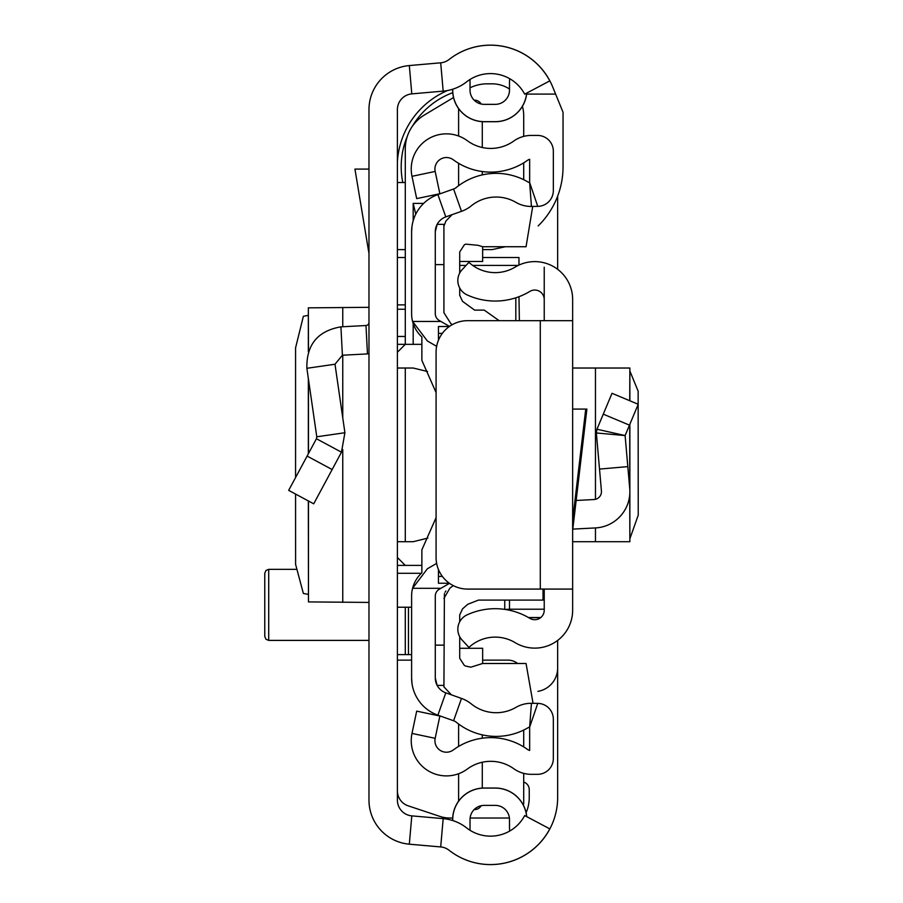 <?xml version="1.0" encoding="UTF-8"?>
<svg xmlns="http://www.w3.org/2000/svg" width="903" height="903" viewBox="0 0 903 903"><rect width="100%" height="100%" fill="white"/><g stroke="black" fill="none" stroke-linecap="round" stroke-linejoin="round"><path stroke-width="1.35" d="M295.574 494.065L295.597 564.386L303.363 593.44L308.341 594.411M295.574 477.54L295.574 347.824L303.363 316.31L308.341 315.339M308.465 351.335L308.341 307.81L308.341 351.673M308.465 307.844L368.977 307.325M368.977 800.137L368.977 109.613A44.213 44.213 0 0 1 409.319 65.569L440.698 62.815A15.791 15.791 0 0 0 449.062 59.508A67.104 67.104 0 0 1 549.803 80.875L524.688 94.172A38.682 38.682 0 0 0 466.614 81.857A44.213 44.213 0 0 1 443.181 91.124L411.802 93.878A15.791 15.791 0 0 0 397.399 109.613L397.399 800.137A15.791 15.791 0 0 0 411.802 815.872L443.181 818.626A44.213 44.213 0 0 1 466.614 827.893A38.682 38.682 0 0 0 524.688 815.567L549.803 828.875A67.104 67.104 0 0 1 449.062 850.242A15.791 15.791 0 0 0 440.698 846.935L409.319 844.181A44.213 44.213 0 0 1 368.977 800.137L368.977 800.148A44.213 44.213 0 0 0 409.33 844.192L437.853 846.687M526.652 93.133A31.503 31.503 0 0 1 495.284 121.657L484.234 121.724L495.284 121.724A31.582 31.582 0 0 0 526.731 93.099M452.651 89.228L452.651 90.153A31.582 31.582 0 0 0 484.234 121.724L484.234 121.657A31.503 31.503 0 0 1 452.73 90.153L452.651 90.153M495.284 121.657L484.234 121.657M452.73 820.534L452.73 819.597A31.503 31.503 0 0 1 484.234 788.093L495.284 788.093A31.503 31.503 0 0 1 526.652 816.617M452.651 820.511L452.651 819.597A31.582 31.582 0 0 1 484.234 788.026L495.284 788.026A31.582 31.582 0 0 1 526.731 816.651M484.234 104.353A14.211 14.211 0 0 1 470.023 90.153A14.211 14.211 0 0 0 484.234 104.353L495.284 104.353A14.211 14.211 0 0 0 509.495 90.153L509.495 82.252A25.261 25.261 0 0 1 509.743 78.73M470.023 90.153L470.023 79.464M509.495 90.153A14.211 14.211 0 0 1 495.284 104.353M509.743 831.02A25.261 25.261 0 0 1 509.495 827.498L509.495 819.597L509.495 827.498M495.284 805.386A14.211 14.211 0 0 1 509.495 819.597A14.211 14.211 0 0 0 495.284 805.386L484.234 805.386A14.211 14.211 0 0 0 470.023 819.597L470.023 830.286M397.399 257.513L405.289 257.513M405.289 304.875L397.399 304.875M397.399 607.234L411.61 607.234M411.61 654.607L408.449 654.607L408.449 607.234M405.289 607.234L405.289 654.607L408.449 654.607M405.289 654.607L397.399 654.607M368.977 353.784A31.582 31.582 0 0 1 367.465 353.908L342.406 355.218L335.002 364.225L306.873 368.3C306.343 344.732 317.698 330.904 340.916 326.841L365.986 325.52L367.465 353.908M368.977 322.371A3.16 3.16 0 0 1 365.986 325.52M306.873 368.3L316.784 436.792L344.912 432.729L335.002 364.225M316.784 436.792L316.434 438.745L341.469 452.2L344.912 432.729M316.434 438.745L288.678 490.363L313.713 503.818L341.469 452.2M368.977 169.098L354.947 169.098L368.977 253.54M368.977 602.425L308.465 601.906L308.465 500.996M308.341 500.928L308.465 601.906M538.165 225.931A82.895 82.895 0 0 0 563.043 166.728L563.043 112.243L552.659 86.857A67.104 67.104 0 0 0 454.683 55.535M421.34 573.292L397.399 573.292M405.289 309.255L397.399 309.255M405.289 336.458L397.399 336.458M397.399 249.612L405.289 249.612M555.616 94.093L526.618 94.093M405.289 182.519L397.399 182.519M437.853 63.063L409.33 65.558A44.213 44.213 0 0 0 368.977 109.602L368.977 109.613M454.683 854.215A67.104 67.104 0 0 0 557.648 797.496L557.648 640.43M557.648 269.32L557.648 196.12M537.928 691.371A23.681 23.681 0 0 0 557.648 668.028M452.696 818.016L449.886 818.016A31.582 31.582 0 0 1 439.896 816.402L408.19 805.826A15.791 15.791 0 0 1 397.399 790.847M470.113 818.016L507.915 818.016A15.791 15.791 0 0 0 509.405 817.949M523.706 773.363L523.706 802.236A15.791 15.791 0 0 1 523.413 805.25M523.706 746.905L523.706 730.053M482.654 660.127L507.915 660.127A15.791 15.791 0 0 1 517.656 663.491M411.61 660.127L397.399 660.127M563.043 135.145L563.043 166.728M397.399 161.942A82.895 82.895 0 0 1 447.516 90.526M523.706 782.066A7.89 7.89 0 0 1 529.237 789.606L529.237 797.496A38.682 38.682 0 0 1 526.11 812.723M397.399 344.348L421.87 344.348M518.965 265.064L518.965 257.513L482.654 257.513M397.399 565.402L421.87 565.402M397.399 557.501L405.289 565.402M427.864 538.086L413.179 541.71L397.399 541.71M397.399 352.249L405.289 344.348L405.289 148.814A39.472 39.472 0 0 1 424.455 114.963L453.532 97.524M397.399 368.029L413.179 368.029L427.57 371.505M405.289 541.71L405.289 368.029M415.764 214.146L413.179 203.401L413.179 220.727M413.179 323.511L413.179 344.348M522.385 106.362A31.582 31.582 0 0 1 523.706 115.415L523.706 136.387M523.706 162.845L523.706 179.697M470.023 87.805A39.472 39.472 0 0 1 487.27 83.832L492.124 83.832A31.582 31.582 0 0 1 509.495 89.036M505.308 246.733L492.124 249.612L482.654 249.612M452.753 92.682A78.945 78.945 0 0 0 412.344 126.285M407.422 136.026A78.945 78.945 0 0 0 402.794 182.519M264.771 604.875L264.771 573.292L264.771 636.446L265.945 639.256L268.71 640.396L368.977 640.396M629.865 538.764L638.229 515.218L638.139 391.168L629.865 370.986M572.649 409.082L586.894 409.082L572.649 530.321L572.649 541.71L629.865 541.71L629.73 494.81M572.649 320.667L572.649 589.083L467.652 589.083A31.582 31.582 0 0 1 436.081 557.501L436.081 352.249A31.582 31.582 0 0 1 467.652 320.667L572.649 320.667L572.649 299.514A37.892 37.892 0 0 0 515.184 267.062A38.682 38.682 0 0 1 468.917 262.333L462.031 269.783A15.791 15.791 0 0 0 466.975 294.829A67.104 67.104 0 0 0 529.869 291.398A9.47 9.47 0 0 1 544.227 299.514L544.227 267.209M544.227 589.083L544.227 610.236A9.47 9.47 0 0 1 529.869 618.352A67.104 67.104 0 0 0 466.975 614.92A15.791 15.791 0 0 0 462.031 639.967L468.917 647.417A38.682 38.682 0 0 1 515.184 642.676A37.892 37.892 0 0 0 572.649 610.236L572.649 589.083M572.649 404.939L572.649 368.029L629.865 368.029L629.73 400.718M544.227 320.667L544.227 299.514M576.159 500.476L593.971 499.54A7.89 7.89 0 0 0 601.421 490.972L596.364 432.977L596.951 429.241L596.364 432.977L625.113 435.562L596.951 429.241L612.02 393.302L638.229 404.284L629.481 425.144L603.272 414.161M572.795 529.113L595.461 527.928A36.312 36.312 0 0 0 629.73 488.512L625.113 435.562L629.481 425.144M627.822 466.614L599.513 469.086M544.227 610.236L544.227 609.209L509.495 609.209L509.495 610.236M518.977 296.692L519.372 320.667M504.754 600.1L504.754 609.378M515.816 320.667L515.816 297.798L515.816 320.667M436.634 346.334L427.39 340.995L412.581 321.457L440.912 321.457L439.23 320.486A7.89 7.89 0 0 1 435.291 313.646L435.291 231.778A15.791 15.791 0 0 1 445.8 216.889L461.501 211.325A33.151 33.151 0 0 0 471.287 205.839A39.472 39.472 0 0 1 515.974 202.385A30.002 30.002 0 0 0 531.438 206.448L537.759 206.369A15.791 15.791 0 0 0 553.336 190.578L553.336 151.207A15.791 15.791 0 0 0 537.545 135.427L531.235 135.427A30.002 30.002 0 0 0 513.762 141.037A39.472 39.472 0 0 1 467.336 140.721A35.206 35.206 0 0 0 411.994 176.322L416.689 198.604L439.863 193.727L435.167 171.435A11.525 11.525 0 0 1 453.283 159.786A63.154 63.154 0 0 0 527.555 160.294A6.321 6.321 0 0 1 529.655 159.312L529.655 182.609L537.759 206.369M449.502 326.412L440.912 321.457M436.634 563.416L427.39 568.755L412.581 588.293A31.582 31.582 0 0 0 411.61 596.093L411.61 677.972A39.472 39.472 0 0 0 437.887 715.176L453.588 720.741A9.47 9.47 0 0 1 456.376 722.31A63.154 63.154 0 0 0 527.871 727.841A6.321 6.321 0 0 1 529.655 727.129L529.655 750.438A6.321 6.321 0 0 1 527.555 749.456A63.154 63.154 0 0 0 453.283 749.964A11.525 11.525 0 0 1 435.167 738.315L439.863 716.023L416.689 711.135L411.994 733.428A35.206 35.206 0 0 0 467.336 769.029A39.472 39.472 0 0 1 513.762 768.713A30.002 30.002 0 0 0 531.235 774.322L537.545 774.322A15.791 15.791 0 0 0 553.336 758.531L553.336 719.172A15.791 15.791 0 0 0 537.759 703.381L531.438 703.302A30.002 30.002 0 0 0 515.974 707.365A39.472 39.472 0 0 1 471.287 703.911A33.151 33.151 0 0 0 461.501 698.425L445.8 692.849A15.791 15.791 0 0 1 435.291 677.972L435.291 596.093A7.89 7.89 0 0 1 439.23 589.264L449.502 583.338M436.081 392.579L421.87 360.376L421.87 336.943A31.582 31.582 0 0 1 411.61 313.646L411.61 231.778A39.472 39.472 0 0 1 437.887 194.574L453.588 189.009A9.47 9.47 0 0 0 456.376 187.44A63.154 63.154 0 0 1 527.871 181.909A6.321 6.321 0 0 0 529.655 182.609L531.438 206.448M436.081 517.645L421.87 549.848L421.87 572.795A31.582 31.582 0 0 0 412.581 588.293L440.912 588.293M443.915 224.35L437.142 224.35L435.291 231.778M443.915 685.388L437.142 685.388L435.291 677.972M411.61 231.778L411.982 226.303M411.994 226.224L412.31 224.35M411.61 677.972L411.982 683.447M411.994 683.515L412.31 685.388M482.292 121.668L482.292 147.505M482.292 171.536L482.292 174.9M482.292 762.245L482.292 788.082M482.292 734.85L482.292 738.214M458.6 185.713L458.6 163.308M458.6 136.014L458.6 108.597M474.131 100.143L474.391 100.143A7.89 7.89 0 0 1 481.197 104.026M458.6 746.442L458.6 724.025M458.6 801.153L458.6 773.724M481.197 805.713A7.89 7.89 0 0 1 474.391 809.607L474.131 809.607M482.654 246.733L482.654 261.464L459.706 261.464M459.706 648.286L482.654 648.286L482.654 663.491M533.052 703.324L526.054 663.491L482.62 663.491L470.892 667.17L465.79 666.098L464.368 665.466L459.706 658.264L459.706 636.717M499.133 320.667L484.234 310.113L474.628 310.113L462.539 301.365L459.706 295.304L459.706 287.978M438.44 332.755L438.44 326.514L438.44 333.342L442.368 333.342M438.44 333.342L438.44 340.25M438.44 569.5L438.44 576.407L442.368 576.407M438.44 576.407L438.44 583.236L449.355 583.236M543.019 589.083L543.019 600.1L478.443 600.1L467.686 604.333L462.539 608.87L459.706 614.932L459.706 621.772M451.398 694.836L443.915 686.867L444.411 593.598M435.291 264.613L443.915 264.613L443.915 224.429L443.915 226.269L445.901 221.032L452.076 214.666M532.714 206.437L526.054 246.733L482.62 246.733L478.116 245.323L465.79 244.137L464.368 244.769L459.706 251.971L459.706 273.033M453.25 585.607L449.863 588.18L443.915 598.463M445.044 592.255L445.89 591.036M443.915 224.429L443.915 312.72L450.947 323.748L452.313 324.651M440.698 62.815L443.181 91.124M409.319 65.569L411.802 93.878M409.319 844.181L411.802 815.872M440.698 846.935L443.181 818.626M340.916 326.841L342.406 355.218M307.11 456.083L332.146 469.549M342.756 602.357L342.756 449.502M342.756 417.875L342.756 355.195M342.756 326.739L342.756 307.392M308.465 453.577L308.465 379.26M459.706 265.403L466.072 265.403M472.687 265.403L518.243 265.403M423.631 203.401L413.179 203.401M264.771 573.292L265.945 570.482L268.71 569.341L268.71 640.396M540.287 320.667L540.287 589.083M572.649 520.41L585.731 409.082M629.73 424.557L629.73 488.512M595.461 368.029L595.461 499.325M595.461 527.928L595.461 541.71M505.059 609.423L509.495 609.209L509.495 600.1M528.458 617.528L540.807 617.528M453.588 189.009L461.501 211.325M437.887 194.574L445.8 216.889M438.677 321.457L439.23 320.486M438.677 588.293L439.23 589.264M437.887 715.176L445.8 692.849M453.588 720.741L461.501 698.425M537.759 703.381L529.655 727.129L531.438 703.302M435.167 738.315L411.994 733.428M435.167 171.435L411.994 176.322M435.291 645.137L443.915 645.137M308.341 453.791L308.341 378.459M268.71 569.341L295.812 569.341M629.865 368.029L629.865 400.785M629.865 424.229L629.865 541.71M528.695 617.652L540.649 617.652M438.44 326.514L449.355 326.514"/></g></svg>
